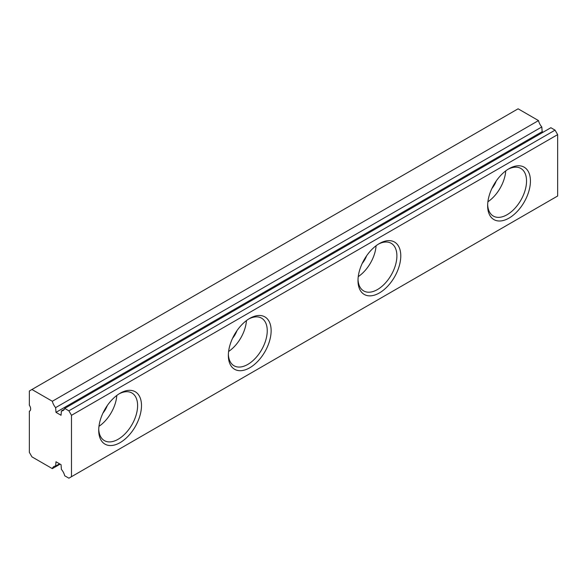 <?xml version="1.0" encoding="UTF-8"?>
<svg xmlns="http://www.w3.org/2000/svg" width="587" height="587" viewBox="0 0 587 587"><rect width="100%" height="100%" fill="white"/><g stroke="black" fill="none" stroke-linecap="round" stroke-linejoin="round"><path stroke-width="0.88" d="M491.884 188.522A16.04 9.26 120 0 0 496.242 180.972M487.9 201.774A27.501 15.878 120 0 0 505.73 170.89M487.665 204.577A27.501 15.878 120 0 0 493.337 216.082A27.501 15.878 120 0 0 507.087 214.725A27.501 15.878 120 0 0 525.057 190.489A27.501 15.878 120 0 0 520.838 168.447A27.501 15.878 120 0 0 508.041 169.291M29.35 405.213A4.586 2.649 60 0 1 29.695 411.054A4.586 2.649 60 0 1 29.35 411.201L29.35 452.372L31.94 456.862L52.338 468.631A9.165 5.29 -120 0 1 53.938 466.511A9.165 5.29 -120 0 1 55.633 466.078L55.992 461.764L61.048 464.684L61.408 469.409A9.165 5.29 -120 0 1 64.702 475.771L68.892 478.192L71.482 476.695L71.482 415.317L68.892 410.827L64.702 408.405A9.165 5.29 60 0 1 63.102 410.533A9.165 5.29 60 0 1 61.408 410.959L61.048 415.28L55.992 412.36L55.633 407.627A9.165 5.29 60 0 1 52.338 401.266L31.94 389.497L29.35 390.993L29.35 405.213M29.996 410.827L29.35 411.201M509.032 168.689L509.032 168.689A30.253 17.463 120 0 0 487.643 205.736A30.253 17.463 120 0 0 509.032 218.093A30.253 17.463 120 0 0 530.428 181.038A30.253 17.463 120 0 0 509.032 168.689L509.032 168.689M71.482 476.695L557.65 196.007L557.65 134.628L555.06 130.138L550.87 127.724L64.702 408.405M543.092 132.214L542.161 131.679L541.801 126.946A9.165 5.29 60 0 1 538.499 120.584L518.108 108.808L31.94 389.497M379.393 243.539A30.253 17.463 120 0 0 379.385 243.539A30.253 17.463 120 0 0 357.997 280.586A30.253 17.463 120 0 0 379.393 292.942A30.253 17.463 120 0 0 400.782 255.888A30.253 17.463 120 0 0 379.393 243.539L379.393 243.539M249.746 318.389L249.746 318.389A30.253 17.463 120 0 0 228.35 355.436A30.253 17.463 120 0 0 249.746 367.785A30.253 17.463 120 0 0 271.135 330.738A30.253 17.463 120 0 0 249.746 318.389L249.746 318.389M120.1 393.239L120.1 393.239A30.253 17.463 120 0 0 98.711 430.286A30.253 17.463 120 0 0 120.1 442.635A30.253 17.463 120 0 0 141.489 405.588A30.253 17.463 120 0 0 120.1 393.239L120.1 393.239M557.65 134.628L71.482 415.317M102.952 413.072A16.04 9.26 120 0 0 107.311 405.522M555.06 130.138L68.892 410.827M64.328 409.278L61.408 410.959M542.161 131.679L55.992 412.36M541.801 126.946L55.633 407.627M59.551 463.818L55.633 466.078M60.116 464.141L52.338 468.631M538.499 120.584L52.338 401.266M232.599 338.222A16.04 9.26 120 0 0 236.957 330.672M362.245 263.372A16.04 9.26 120 0 0 366.604 255.822M98.733 429.126A27.501 15.878 120 0 0 104.405 440.632A27.501 15.878 120 0 0 118.156 439.267A27.501 15.878 120 0 0 136.125 415.038A27.501 15.878 120 0 0 131.906 392.997A27.501 15.878 120 0 0 119.102 393.84M358.019 279.427A27.501 15.878 120 0 0 363.691 290.932A27.501 15.878 120 0 0 377.441 289.567A27.501 15.878 120 0 0 395.411 265.339A27.501 15.878 120 0 0 391.199 243.297A27.501 15.878 120 0 0 378.395 244.141M228.38 354.277A27.501 15.878 120 0 0 234.052 365.782A27.501 15.878 120 0 0 247.802 364.417A27.501 15.878 120 0 0 265.764 340.189A27.501 15.878 120 0 0 261.553 318.147A27.501 15.878 120 0 0 248.749 318.99M98.968 426.323A27.501 15.878 120 0 0 116.798 395.44M228.607 351.474A27.501 15.878 120 0 0 246.445 320.59M358.253 276.624A27.501 15.878 120 0 0 376.084 245.74"/></g></svg>
